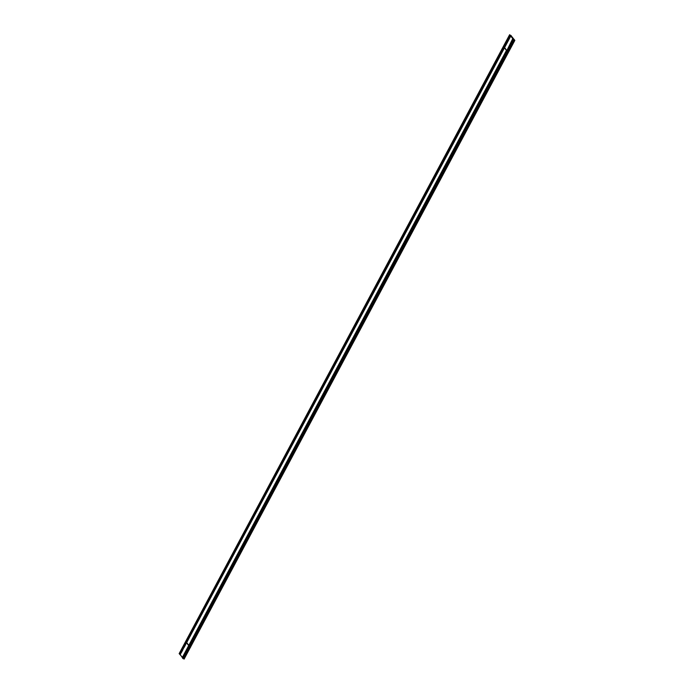<?xml version="1.0" encoding="UTF-8"?>
<svg xmlns="http://www.w3.org/2000/svg" width="694" height="694" viewBox="0 0 694 694"><rect width="100%" height="100%" fill="white"/><g stroke="black" fill="none" stroke-linecap="round" stroke-linejoin="round"><path stroke-width="0.52" stroke-dasharray="3.47 2.6" d="M504.208 47.487L503.853 47.027L504.755 47.435L186.981 642.566L504.755 47.435L503.853 47.027L186.087 642.167L503.853 47.027L186.087 642.167L190.494 647.112L186.981 642.566L185.714 641.993L186.513 642.713L186.087 642.167L503.853 47.027L504.208 47.487L503.766 46.932L508.355 52.076L506.473 50.419L507.678 51.712L506.95 51.026L189.176 646.166L189.601 646.713L188.699 645.55L190.581 647.207L186.929 642.479L186.001 642.063L186.495 642.705M504.755 47.435L508.242 52.024L504.755 47.435M506.473 50.41L507.375 51.573L506.95 51.026L189.176 646.166L189.904 646.843L188.699 645.55M513.734 39.679L183.251 658.615L182.349 657.452M180.154 654.616L179.512 653.783L509.995 34.839M510.194 35.116L179.711 654.06L180.64 654.477L511.122 35.541M183.225 658.606L184.144 659.014M514.644 40.087L184.162 659.022M184.361 659.3L180.405 654.182L510.888 35.247M513.1 38.864L182.617 657.808L183.45 658.875M189.809 646.973L188.603 645.741M513.308 39.133L182.444 657.886M507.583 51.842L506.368 50.601M179.356 653.895L510.22 35.134M503.28 46.602L504.486 47.843M185.506 641.733L186.33 642.8M510.645 35.68L180.162 654.616M180.353 654.876L179.529 653.809L510.012 34.865"/><path stroke-width="1.04" d="M504.208 47.487L506.473 50.41M507.297 51.712L189.505 646.669L507.297 51.712M188.699 645.55L186.408 642.67L504.208 47.713L186.513 642.713L188.699 645.55L186.495 642.705M507.678 51.712L508.268 51.981L507.678 51.712M189.904 646.843L190.494 647.112L508.242 52.024L190.494 647.112L189.904 646.843M189.228 646.539L506.993 51.408L506.577 50.862L188.803 645.993L189.219 646.53L188.803 645.993L506.577 50.862L506.993 51.399L189.228 646.539M185.714 641.993L503.48 46.871L185.714 641.993L186.131 642.54L185.714 641.993M503.48 46.862L503.905 47.4L186.131 642.54L503.905 47.418L503.48 46.862M513.031 39.003L509.908 34.995L510.836 35.941L180.154 654.616L182.349 657.452M513.95 39.957L183.242 658.615L513.933 39.931M507.427 51.66L508.355 52.076M510.099 35.299L511.122 35.55M189.653 646.791L190.581 647.207M183.251 658.615L513.707 39.662L514.636 40.096M183.225 658.606L184.162 659.022M184.144 659.014L514.844 40.365L510.801 35.394M513.734 39.679L183.077 658.701L182.444 657.886M188.985 645.906L189.809 646.973M513.308 39.133L182.834 658.068M507.583 51.842L506.368 50.601L182.244 657.634M506.759 50.775L512.727 38.699L513.56 39.766L183.077 658.701M179.98 654.711L510.463 35.767L509.639 34.7L503.28 46.602L179.156 653.635L180.162 654.616L510.645 35.68M179.737 654.069L179.156 653.635M179.347 653.895L510.22 35.134M185.888 641.907L186.721 642.974M504.486 47.843L503.662 46.776"/></g></svg>
